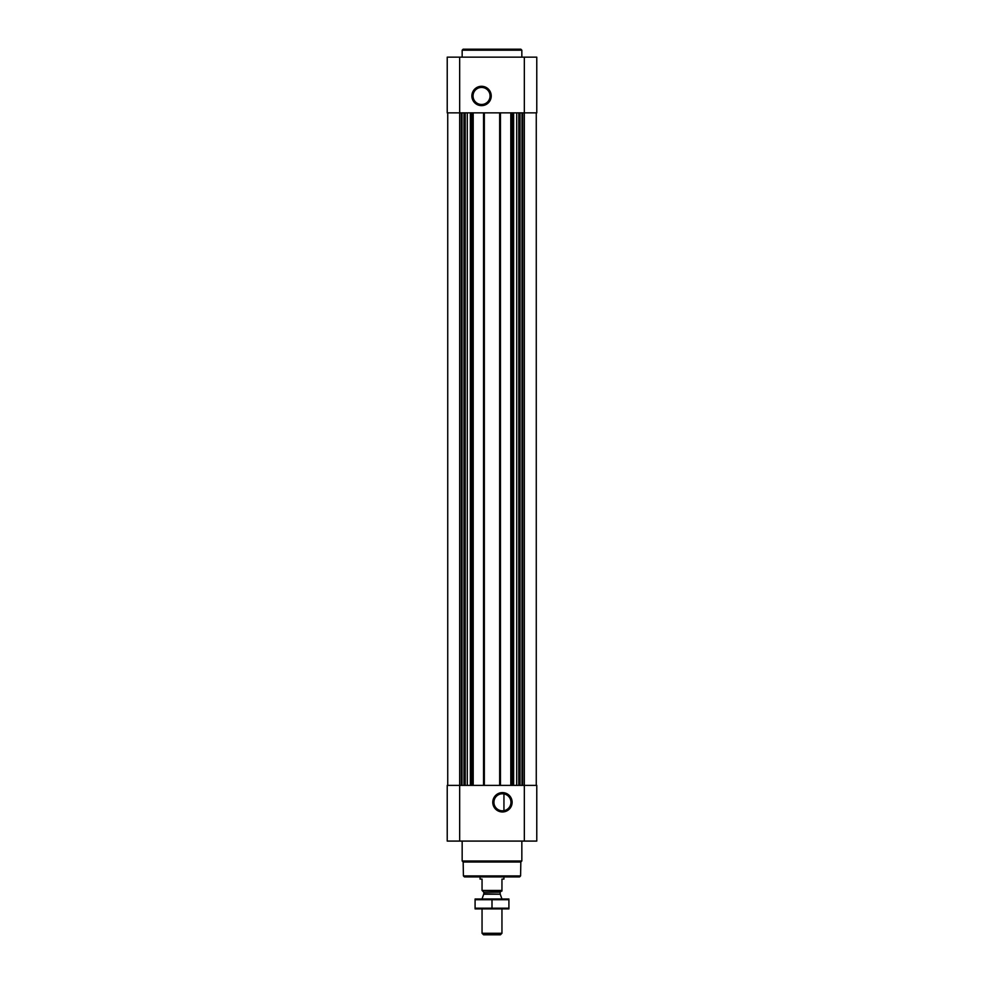 <?xml version="1.0" encoding="UTF-8"?>
<svg xmlns="http://www.w3.org/2000/svg" width="984" height="984" viewBox="0 0 984 984"><rect width="100%" height="100%" fill="white"/><g stroke="black" fill="none" stroke-linecap="round" stroke-linejoin="round"><path stroke-width="1.48" d="M502.443 793.768A8.524 8.524 0 0 1 509.823 806.548A8.524 8.524 0 0 1 495.063 806.548A8.524 8.524 0 0 1 502.443 793.768M503.943 810.681L503.943 793.904L503.943 810.681M447.732 112.865L447.732 785.38M447.228 841.086L447.228 785.38L536.772 785.38L536.772 841.086L447.228 841.086M502.443 792.612A9.68 9.68 0 0 1 510.831 807.126A9.68 9.68 0 0 1 494.066 807.126A9.68 9.68 0 0 1 502.443 792.612M536.268 112.865L536.268 785.38M510.807 112.865L510.807 785.38M500.45 112.865L500.45 785.38M483.55 112.865L483.55 785.38M473.193 112.865L473.193 785.38M447.228 112.865L447.228 57.158L536.772 57.158L536.772 112.865L447.228 112.865M481.557 86.285A9.68 9.68 0 0 1 489.934 100.799A9.68 9.68 0 0 1 473.169 100.799A9.68 9.68 0 0 1 481.557 86.285M520.585 875.908L463.415 875.908L464.411 876.904L519.589 876.904L520.585 875.908L520.831 861.996L521.84 860.988L521.84 841.086M463.415 875.908L463.169 861.996L520.831 861.996M463.169 861.996L462.16 860.988L521.84 860.988M462.16 860.988L462.16 841.086M462.16 57.158L462.16 50.196L521.84 50.196L521.84 57.158M462.16 50.196L463.144 49.2L520.856 49.2L521.84 50.196M481.557 87.441A8.524 8.524 0 0 1 488.937 100.22A8.524 8.524 0 0 1 474.177 100.22A8.524 8.524 0 0 1 481.557 87.441M501.951 890.459L482.049 890.459L501.951 891.024L501.951 879.093L503.943 879.093L503.943 876.904M482.049 890.459L482.049 879.093L480.057 879.093L480.057 876.904M501.951 933.275L482.049 933.275L483.574 934.8L500.425 934.8L501.951 933.275L501.951 908.933M482.049 898.982L501.951 898.982M482.049 933.275L482.049 908.933M482.652 891.024L483.845 892.217L483.845 893.804L482.049 898.933M475.087 908.909L508.912 908.909M508.912 908.207L475.087 908.207L475.087 899.708L508.912 899.708L508.912 908.207M492 908.207L492 899.708M475.087 899.007L508.912 899.007M470.942 112.865L470.942 785.38M472.406 112.865L472.406 785.38M484.337 112.865L484.337 785.38M499.663 112.865L499.663 785.38M511.594 112.865L511.594 785.38M513.058 112.865L513.058 785.38M522.664 112.865L522.664 785.38M524.337 57.158L524.337 841.086M459.663 841.086L459.663 57.158M461.336 112.865L461.336 785.38M521.975 112.865L521.975 785.38M520.019 112.865L520.019 785.38M519.331 112.865L519.331 785.38M518.802 112.865L518.802 785.38M516.698 112.865L516.698 785.38M513.623 112.865L513.623 785.38M462.025 112.865L462.025 785.38M463.981 112.865L463.981 785.38M464.669 112.865L464.669 785.38M465.198 112.865L465.198 785.38M467.302 112.865L467.302 785.38M470.377 112.865L470.377 785.38M483.771 894.21L500.229 894.21L501.951 898.933M483.845 893.804L500.229 894.21M483.845 892.217L500.155 892.217L501.348 891.024M500.155 893.804L500.155 892.217"/></g></svg>
